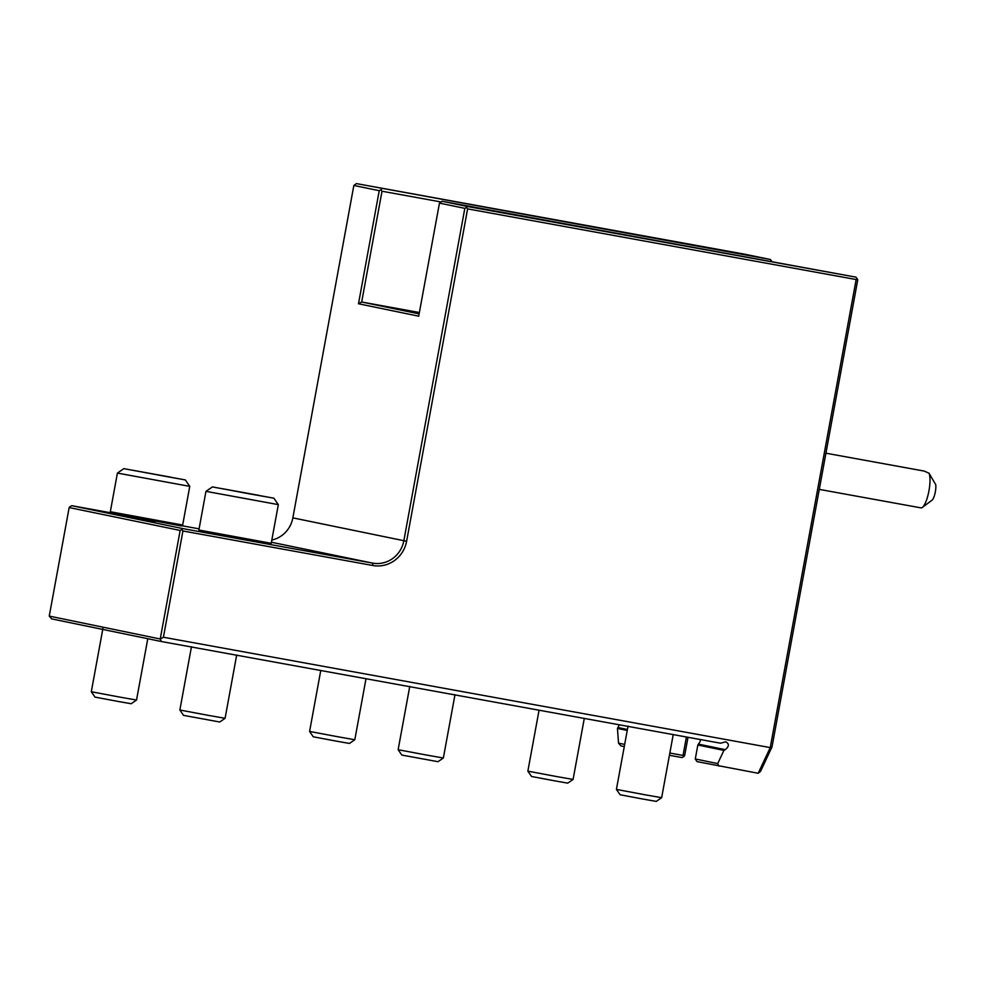 <?xml version="1.0" encoding="UTF-8"?>
<svg xmlns="http://www.w3.org/2000/svg" width="985" height="985" viewBox="0 0 985 985"><rect width="100%" height="100%" fill="white"/><g stroke="black" fill="none" stroke-linecap="round" stroke-linejoin="round"><path stroke-width="1.48" d="M624.268 746.618L620.895 745.916L618.531 743.146L617.447 728.432L627.236 730.451M686.41 737.002L683.036 755.433L683.627 756.702L682.026 757.576L669.431 755.286M683.627 756.702L684.624 755.704L688.01 737.297M271.823 540.051A27.592 26.62 101.7 0 0 292.853 517.864L353.849 185.463L379.237 190.696L358.491 303.762L418.699 316.185L439.458 203.119L464.834 208.352L403.838 540.753A27.592 26.62 -78.3 0 1 372.662 563.125L182.754 528.588L181.745 529.585L182.927 530.977L372.835 565.513A29.882 28.836 -78.3 0 0 406.608 541.27L467.616 208.882L466.434 207.49L467.432 206.493L855.977 277.154L857.75 279.814L772.006 746.95L760.531 771.366L758.179 773.274L697.048 761.627L695.275 758.967L717.708 763.597L723.913 750.398L725.268 749.659C729.22 746.359 729.368 743.749 725.711 741.803L720.589 743.219L161.417 641.53L51.614 618.875L49.25 616.093L160.235 638.994L161.417 641.53M771.711 261.21L770.381 259.498L744.992 254.265L356.447 183.604L770.381 259.498M356.447 183.604L353.849 185.463M464.834 208.352L466.434 207.49M467.616 208.882L856.15 279.543L770.245 747.603L163.424 637.246L160.235 638.994L180.156 530.447L181.745 529.585M182.927 530.977L163.424 637.246M772.006 746.95L770.245 747.603L758.179 773.274M857.159 278.546L856.15 279.543M855.977 277.154L442.056 201.26L439.458 203.119M442.056 201.26L467.432 206.493M358.491 303.762L361.68 302.013L419.13 313.87M419.376 312.516L361.68 302.013L382.008 191.225L440.837 201.925M382.008 191.225L380.838 189.834L381.835 188.837M379.237 190.696L380.838 189.834M723.913 750.398L697.848 745.017L700.113 741.582A4.593 4.433 101.7 0 0 700.286 740.683L700.298 739.526M617.447 728.432L619.356 724.812M683.036 755.433L669.837 753.033M624.675 744.414L618.531 743.146M182.754 528.588L71.77 505.699L70.169 506.561L69.172 507.558L49.25 616.093M71.77 505.699L110.628 512.766M182.188 525.781L199.081 528.846M225.688 535.902L270.05 544.237L271.22 543.301L198.871 530.016L200.041 531.432L243.997 539.669M137.137 517.63L181.499 525.978L182.668 525.03L110.32 511.744L111.49 513.16L155.433 521.41M180.156 530.447L69.172 507.558M717.708 763.597L718.89 766.133M697.848 745.017L695.275 758.967M271.22 543.301L278.324 504.628L205.963 491.343L212.391 486.922L273.892 498.201L212.391 486.922M259.289 495.43L221.009 488.462L258.71 495.492M221.009 488.462L249.106 493.793M182.668 525.03L189.773 486.368L117.412 473.083L123.839 468.651L185.34 479.941L123.839 468.651M170.737 477.159L132.458 470.202L170.159 477.233M176.721 478.39L132.532 470.214M556.377 776.512L573.085 779.443L567.742 783.137L554.37 780.785L531.555 776.488L527.861 771.144L556.377 776.512M628.036 726.093L616.413 789.404L644.929 794.772L661.649 797.702L673.26 734.391M661.637 797.702L656.293 801.396L642.922 799.057L620.107 794.76L616.413 789.404M426.653 755.076L443.361 758.007L438.005 761.7L401.831 755.064L398.137 749.708L426.653 755.076M338.101 736.805L354.809 739.747L349.453 743.441L336.094 741.089L313.279 736.792L309.585 731.436L338.101 736.805M208.377 715.381L225.085 718.311L219.729 722.005L183.542 715.369L179.861 710.013L208.377 715.381M119.825 697.109L136.533 700.039L131.177 703.733L117.806 701.394L94.991 697.097L91.309 691.741L119.825 697.109M825.922 453.198L924.25 471.089L929.015 473.206A18.395 4.826 -79.7 0 1 929.828 484.312A18.395 4.826 -79.7 0 1 922.354 507.423A18.395 4.826 -79.7 0 1 920.95 507.866L819.286 489.385M922.354 507.423L932.032 500.183A9.197 2.413 100.3 0 0 934.95 493.657A9.197 2.413 100.3 0 0 935.75 484.682L929.015 473.206M292.853 517.864L406.608 541.27M698.697 744.167L725.268 749.659M627.42 729.466L618.309 727.595M271.417 542.242L372.662 563.125L372.835 565.513M198.871 530.016L205.963 491.355M278.324 504.628L273.892 498.201M249.119 493.793L265.26 496.662M110.32 511.744L117.412 473.083M189.773 486.368L185.34 479.941M584.29 718.434L573.085 779.443M539.054 710.21L527.861 771.144M454.984 694.696L443.361 758.007M409.76 686.397L398.137 749.708M366.001 678.739L354.809 739.747M320.765 670.502L309.585 731.436M236.696 655L225.085 718.311M191.472 646.702L179.861 710.013M147.787 638.711L136.533 700.039M102.92 628.43L91.309 691.741"/></g></svg>
